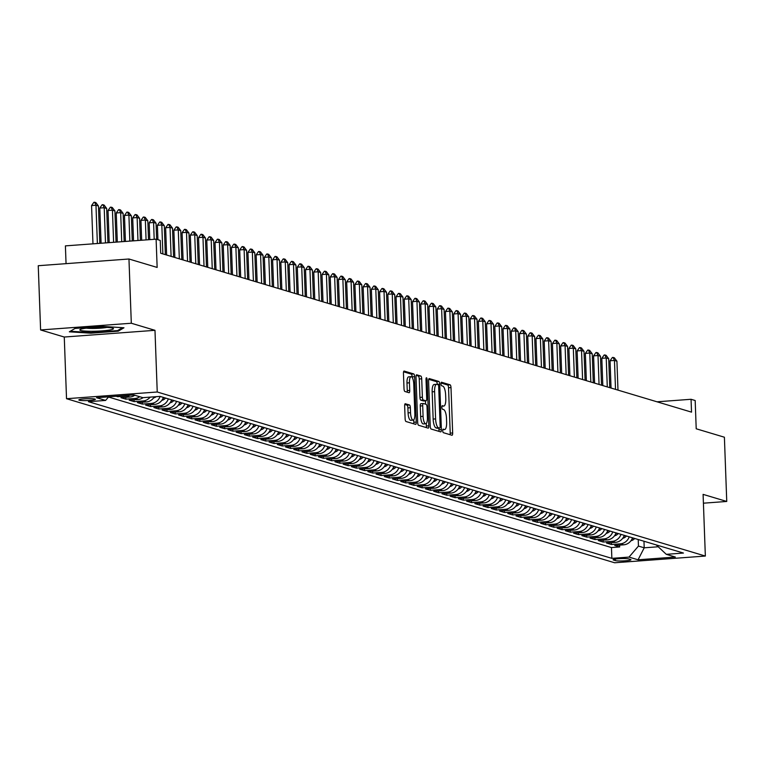 <?xml version="1.0" encoding="UTF-8"?>
<svg xmlns="http://www.w3.org/2000/svg" width="765" height="765" viewBox="0 0 765 765"><rect width="100%" height="100%" fill="white"/><g stroke="black" fill="none" stroke-linecap="round" stroke-linejoin="round"><path stroke-width="1.15" d="M442.734 430.752A1.779 0.555 85.8 0 0 443.365 432.684L451.943 435.256A2.544 0.794 85.8 0 0 452.039 435.266A2.544 0.794 85.8 0 0 452.66 432.98L450.996 387.578A2.544 0.794 85.8 0 0 450.097 384.814L441.51 382.242A1.779 0.555 85.8 0 0 441.443 382.232A1.779 0.555 85.8 0 0 441.013 383.839A1.779 0.555 85.8 0 0 441.644 385.77L442.753 386.105A8.128 2.534 85.8 0 1 445.632 394.95L445.775 398.737A8.128 2.534 85.8 0 1 443.786 406.072A8.128 2.534 85.8 0 1 443.48 406.033L442.371 405.699A1.779 0.555 85.8 0 0 442.304 405.689A1.779 0.555 85.8 0 0 441.874 407.296A1.779 0.555 85.8 0 0 442.505 409.227L443.614 409.562A8.128 2.534 85.8 0 1 446.492 418.407L446.626 422.194A8.128 2.534 85.8 0 1 444.647 429.528A8.128 2.534 85.8 0 1 444.341 429.49L443.231 429.155A1.779 0.555 85.8 0 0 443.165 429.146A1.779 0.555 85.8 0 0 442.734 430.752M79.244 400.219A8.281 0.928 177.9 0 0 88.434 400.516A8.281 0.928 177.9 0 0 95.357 399.34A8.281 0.928 177.9 0 0 94.927 399.062A8.281 0.928 177.9 0 0 85.737 398.775A8.281 0.928 177.9 0 0 78.814 399.942A8.281 0.928 177.9 0 0 79.244 400.219M405.364 403.729A2.544 0.794 85.8 0 0 405.268 403.719A2.544 0.794 85.8 0 0 404.656 406.014L405.115 418.751A2.544 0.794 85.8 0 0 406.014 421.515L415.548 424.365A2.544 0.794 85.8 0 0 415.644 424.374A2.544 0.794 85.8 0 0 416.265 422.079L414.601 376.686A2.544 0.794 85.8 0 0 413.702 373.922L404.169 371.063A2.544 0.794 85.8 0 0 404.073 371.054A2.544 0.794 85.8 0 0 403.451 373.349L404.016 388.735A2.544 0.794 85.8 0 0 404.915 391.498L408.998 392.713A2.544 0.794 85.8 0 0 409.093 392.732A2.544 0.794 85.8 0 0 409.715 390.437L409.438 382.806A6.799 2.123 85.8 0 1 411.092 376.676A6.799 2.123 85.8 0 1 413.76 384.097L414.85 413.989A6.799 2.123 85.8 0 1 413.196 420.119A6.799 2.123 85.8 0 1 410.528 412.698L410.346 407.716A2.544 0.794 85.8 0 0 409.447 404.953L405.182 403.738M703.408 503.188L726.75 501.457L724.398 437.217L696.207 428.782L695.175 400.516L691.053 399.282L691.531 412.134L160.698 253.253L160.229 240.401L156.108 239.168L65.398 245.881L66.048 263.657M131.312 323.241L40.602 329.954L64.27 337.03L154.979 330.317L131.312 323.241L128.96 259L157.15 267.434L156.108 239.168M154.979 330.317L157.236 391.996L705.349 556.05L614.639 562.763L66.526 398.708L157.236 391.996M726.75 501.457L703.092 494.372L705.349 556.05M430.246 426.268A2.544 0.794 85.8 0 0 431.144 429.031L440.678 431.881A2.544 0.794 85.8 0 0 440.774 431.89A2.544 0.794 85.8 0 0 441.386 429.605L439.722 384.202A2.544 0.794 85.8 0 0 438.823 381.439L429.289 378.589A2.544 0.794 85.8 0 0 429.194 378.579A2.544 0.794 85.8 0 0 428.582 380.865L430.246 426.268M428.113 428.123L418.579 425.273A2.544 0.794 85.8 0 1 417.68 422.51L416.017 377.107A2.544 0.794 85.8 0 1 416.638 374.812A2.544 0.794 85.8 0 1 416.734 374.821L420.807 376.045A2.544 0.794 85.8 0 1 421.706 378.809L422.385 397.226A2.544 0.794 85.8 0 0 423.284 399.99L425.99 400.793A2.544 0.794 85.8 0 0 426.086 400.812A2.544 0.794 85.8 0 0 426.707 398.517L426.009 379.344A1.779 0.555 85.8 0 1 426.44 377.747A1.779 0.555 85.8 0 1 427.138 379.689L428.83 425.847A2.544 0.794 85.8 0 1 428.209 428.132A2.544 0.794 85.8 0 1 428.113 428.123M40.602 329.954L38.25 265.713L128.96 259M116.184 396.26L117.647 396.7L117.628 396.155M129.725 395.256A10.347 9.763 106.7 0 1 126.598 396.031L129.887 397.016L120.937 397.685L125.881 399.158L125.814 397.322M139.727 396.729A10.347 9.763 106.7 0 1 134.831 398.498L138.121 399.483L129.17 400.143L134.105 401.625L134.038 399.789M150.141 397.131A10.347 9.763 106.7 0 1 143.055 400.965L146.345 401.95L137.404 402.61L142.338 404.083L142.271 402.247M160.114 396.423A10.347 9.763 106.7 0 1 151.288 403.423L154.578 404.408L145.627 405.077L150.571 406.55L150.504 404.714M168.338 398.881A10.347 9.763 106.7 0 1 159.522 405.89L162.811 406.875L153.861 407.535L158.795 409.017L158.728 407.171M176.572 401.348A10.347 9.763 106.7 0 1 167.745 408.347L171.035 409.332L162.094 410.002L167.028 411.474L166.961 409.638M184.795 403.815A10.347 9.763 106.7 0 1 175.979 410.815L179.268 411.8L170.318 412.459L175.262 413.942L175.195 412.106M193.029 406.272A10.347 9.763 106.7 0 1 184.202 413.282L187.502 414.267L178.551 414.926L183.485 416.399L183.418 414.563M201.262 408.74A10.347 9.763 106.7 0 1 192.436 415.739L195.725 416.724L186.784 417.394L191.719 418.866L191.652 417.03M209.486 411.197A10.347 9.763 106.7 0 1 200.669 418.206L203.959 419.191L195.008 419.851L199.952 421.333L199.885 419.488M217.719 413.664A10.347 9.763 106.7 0 1 208.893 420.664L212.192 421.649L203.241 422.318L208.176 423.791L208.109 421.955M225.952 416.131A10.347 9.763 106.7 0 1 217.126 423.131L220.416 424.116L211.475 424.776L216.409 426.258L216.342 424.422M234.176 418.589A10.347 9.763 106.7 0 1 225.359 425.598L228.649 426.583L219.698 427.243L224.642 428.716L224.575 426.88M242.409 421.056A10.347 9.763 106.7 0 1 233.583 428.056L236.882 429.041L227.932 429.701L232.866 431.183L232.799 429.347M250.643 423.514A10.347 9.763 106.7 0 1 241.817 430.523L245.106 431.508L236.156 432.168L241.099 433.65L241.032 431.804M258.866 425.981A10.347 9.763 106.7 0 1 250.05 432.98L253.339 433.965L244.389 434.635L249.333 436.107L249.256 434.271M267.1 428.448A10.347 9.763 106.7 0 1 258.274 435.448L261.573 436.433L252.622 437.092L257.556 438.575L257.489 436.739M275.333 430.905A10.347 9.763 106.7 0 1 266.507 437.915L269.796 438.9L260.846 439.559L265.79 441.032L265.723 439.196M283.557 433.373A10.347 9.763 106.7 0 1 274.74 440.372L278.03 441.357L269.079 442.017L274.013 443.499L273.947 441.663M291.79 435.83A10.347 9.763 106.7 0 1 282.964 442.839L286.253 443.824L277.312 444.484L282.247 445.966L282.18 444.121M300.023 438.297A10.347 9.763 106.7 0 1 291.197 445.297L294.487 446.282L285.536 446.951L290.48 448.424L290.413 446.588M308.247 440.764A10.347 9.763 106.7 0 1 299.431 447.764L302.72 448.749L293.77 449.409L298.704 450.891L298.637 449.055M316.481 443.222A10.347 9.763 106.7 0 1 307.654 450.231L310.944 451.216L302.003 451.876L306.937 453.349L306.87 451.513M324.704 445.689A10.347 9.763 106.7 0 1 315.888 452.689L319.177 453.674L310.227 454.334L315.17 455.816L315.103 453.98M332.938 448.147A10.347 9.763 106.7 0 1 324.111 455.156L327.41 456.141L318.46 456.801L323.394 458.283L323.327 456.437M341.171 450.614A10.347 9.763 106.7 0 1 332.345 457.613L335.634 458.598L326.693 459.268L331.628 460.74L331.561 458.904M349.395 453.081A10.347 9.763 106.7 0 1 340.578 460.081L343.868 461.066L334.917 461.725L339.861 463.207L339.794 461.372M357.628 455.538A10.347 9.763 106.7 0 1 348.802 462.548L352.101 463.533L343.15 464.192L348.085 465.665L348.018 463.829M365.861 458.005A10.347 9.763 106.7 0 1 357.035 465.005L360.325 465.99L351.384 466.65L356.318 468.132L356.251 466.296M374.085 460.463A10.347 9.763 106.7 0 1 365.268 467.472L368.558 468.457L359.607 469.117L364.551 470.599L364.475 468.754M382.318 462.93A10.347 9.763 106.7 0 1 373.492 469.93L376.791 470.915L367.841 471.584L372.775 473.057L372.708 471.221M390.552 465.397A10.347 9.763 106.7 0 1 381.725 472.397L385.015 473.382L376.064 474.042L381.008 475.524L380.941 473.688M398.775 467.855A10.347 9.763 106.7 0 1 389.959 474.864L393.248 475.849L384.298 476.509L389.232 477.982L389.165 476.146M407.009 470.322A10.347 9.763 106.7 0 1 398.183 477.322L401.482 478.307L392.531 478.966L397.465 480.449L397.398 478.613M415.242 472.78A10.347 9.763 106.7 0 1 406.416 479.789L409.705 480.774L400.755 481.434L405.699 482.916L405.632 481.07M423.466 475.247A10.347 9.763 106.7 0 1 414.649 482.246L417.939 483.231L408.988 483.901L413.922 485.373L413.855 483.537M431.699 477.714A10.347 9.763 106.7 0 1 422.873 484.714L426.162 485.699L417.221 486.358L422.156 487.841L422.089 486.005M439.932 480.171A10.347 9.763 106.7 0 1 431.106 487.181L434.396 488.166L425.445 488.825L430.389 490.298L430.322 488.462M448.156 482.639A10.347 9.763 106.7 0 1 439.33 489.638L442.629 490.623L433.678 491.283L438.613 492.765L438.546 490.929M456.389 485.096A10.347 9.763 106.7 0 1 447.563 492.105L450.853 493.09L441.912 493.75L446.846 495.232L446.779 493.387M464.613 487.563A10.347 9.763 106.7 0 1 455.797 494.563L459.086 495.548L450.136 496.217L455.079 497.69L455.012 495.854M472.847 490.03A10.347 9.763 106.7 0 1 464.02 497.03L467.319 498.015L458.369 498.675L463.303 500.157L463.236 498.321M481.08 492.488A10.347 9.763 106.7 0 1 472.254 499.497L475.543 500.482L466.602 501.142L471.536 502.615L471.47 500.779M489.304 494.955A10.347 9.763 106.7 0 1 480.487 501.955L483.776 502.94L474.826 503.6L479.77 505.082L479.703 503.246M497.537 497.413A10.347 9.763 106.7 0 1 488.711 504.422L492.01 505.407L483.059 506.067L487.994 507.549L487.927 505.703M505.77 499.88A10.347 9.763 106.7 0 1 496.944 506.879L500.234 507.864L491.283 508.534L496.227 510.006L496.16 508.17M513.994 502.347A10.347 9.763 106.7 0 1 505.177 509.347L508.467 510.331L499.516 510.991L504.46 512.473L504.384 510.638M522.227 504.804A10.347 9.763 106.7 0 1 513.401 511.814L516.7 512.799L507.75 513.458L512.684 514.931L512.617 513.095M530.461 507.272A10.347 9.763 106.7 0 1 521.634 514.271L524.924 515.256L515.973 515.916L520.917 517.398L520.85 515.562M538.684 509.729A10.347 9.763 106.7 0 1 529.868 516.738L533.157 517.723L524.207 518.383L529.141 519.865L529.074 518.02M546.918 512.196A10.347 9.763 106.7 0 1 538.091 519.196L541.381 520.181L532.44 520.85L537.374 522.323L537.307 520.487M555.151 514.663A10.347 9.763 106.7 0 1 546.325 521.663L549.614 522.648L540.664 523.308L545.608 524.79L545.541 522.954M563.375 517.121A10.347 9.763 106.7 0 1 554.558 524.13L557.848 525.115L548.897 525.775L553.831 527.248L553.764 525.412M571.608 519.588A10.347 9.763 106.7 0 1 562.782 526.588L566.071 527.573L557.13 528.232L562.065 529.715L561.998 527.879M579.832 522.046A10.347 9.763 106.7 0 1 571.015 529.055L574.305 530.04L565.354 530.7L570.298 532.182L570.231 530.336M588.065 524.513A10.347 9.763 106.7 0 1 579.239 531.512L582.538 532.497L573.587 533.167L578.522 534.639L578.455 532.803M596.298 526.98A10.347 9.763 106.7 0 1 587.472 533.98L590.762 534.965L581.821 535.624L586.755 537.106L586.688 535.27M604.522 529.437A10.347 9.763 106.7 0 1 595.706 536.447L598.995 537.432L590.044 538.091L594.988 539.564L594.921 537.728M612.755 531.904A10.347 9.763 106.7 0 1 603.929 538.904L607.228 539.889L598.278 540.549L603.212 542.031L603.145 540.195M620.989 534.362A10.347 9.763 106.7 0 1 612.163 541.371L615.452 542.356L606.511 543.016L611.445 544.498L620.396 543.829A10.347 9.763 -73.3 0 0 629.212 536.829M611.378 542.653L611.445 544.498M630.532 559.464L628.725 558.919A8.023 0.899 177.9 0 0 619.813 558.641A8.023 0.899 177.9 0 0 613.109 559.779A8.023 0.899 177.9 0 0 613.53 560.047L615.337 560.592A8.023 0.899 177.9 0 0 624.25 560.869A8.023 0.899 177.9 0 0 630.953 559.731A8.023 0.899 177.9 0 0 630.532 559.464M108.687 396.815L105.599 400.42L88.434 401.692L611.857 558.354L629.021 557.092L638.45 546.086L638.211 539.516M105.599 400.42L96.543 397.714L133.808 394.96L142.864 397.666L160.019 396.394L683.441 553.057L666.286 554.329L675.332 557.035L638.067 559.798L629.021 557.092M108.506 397.025L611.465 547.568L619.679 546.956L614.735 545.483L623.685 544.814A10.347 9.763 -73.3 0 0 632.512 537.814M612.163 541.371L603.212 542.031M603.929 538.904L594.988 539.564M595.706 536.447L586.755 537.106M587.472 533.98L578.522 534.639M579.239 531.512L570.298 532.182M571.015 529.055L562.065 529.715M562.782 526.588L553.831 527.248M554.558 524.13L545.608 524.79M546.325 521.663L537.374 522.323M538.091 519.196L529.141 519.865M529.868 516.738L520.917 517.398M521.634 514.271L512.684 514.931M513.401 511.814L504.46 512.473M505.177 509.347L496.227 510.006M496.944 506.879L487.994 507.549M488.711 504.422L479.77 505.082M480.487 501.955L471.536 502.615M472.254 499.497L463.303 500.157M464.02 497.03L455.079 497.69M455.797 494.563L446.846 495.232M447.563 492.105L438.613 492.765M439.33 489.638L430.389 490.298M431.106 487.181L422.156 487.841M422.873 484.714L413.922 485.373M414.649 482.246L405.699 482.916M406.416 479.789L397.465 480.449M398.183 477.322L389.232 477.982M389.959 474.864L381.008 475.524M381.725 472.397L372.775 473.057M373.492 469.93L364.551 470.599M365.268 467.472L356.318 468.132M357.035 465.005L348.085 465.665M348.802 462.548L339.861 463.207M340.578 460.081L331.628 460.74M332.345 457.613L323.394 458.283M324.111 455.156L315.17 455.816M315.888 452.689L306.937 453.349M307.654 450.231L298.704 450.891M299.431 447.764L290.48 448.424M291.197 445.297L282.247 445.966M282.964 442.839L274.013 443.499M274.74 440.372L265.79 441.032M266.507 437.915L257.556 438.575M258.274 435.448L249.333 436.107M250.05 432.98L241.099 433.65M241.817 430.523L232.866 431.183M233.583 428.056L224.642 428.716M225.359 425.598L216.409 426.258M217.126 423.131L208.176 423.791M208.893 420.664L199.952 421.333M200.669 418.206L191.719 418.866M192.436 415.739L183.485 416.399M184.202 413.282L175.262 413.942M175.979 410.815L167.028 411.474M167.745 408.347L158.795 409.017M159.522 405.89L150.571 406.55M151.288 403.423L142.338 404.083M143.055 400.965L134.105 401.625M134.831 398.498L125.881 399.158M126.598 396.031L117.647 396.7M638.45 546.086L644.207 547.807L658.225 546.774M643.967 541.247L644.207 547.807L638.067 559.798M64.27 337.03L66.526 398.708M691.053 399.282L657.02 401.807M619.612 545.12L619.679 546.956M611.465 547.568L611.857 558.354M656.255 544.919L666.286 554.329M615.452 542.356A10.347 9.763 -73.3 0 0 624.278 535.347M607.228 539.889A10.347 9.763 -73.3 0 0 616.045 532.889M598.995 537.432A10.347 9.763 -73.3 0 0 607.821 530.422M590.762 534.965A10.347 9.763 -73.3 0 0 599.588 527.965M582.538 532.497A10.347 9.763 -73.3 0 0 591.355 525.498M574.305 530.04A10.347 9.763 -73.3 0 0 583.131 523.031M566.071 527.573A10.347 9.763 -73.3 0 0 574.898 520.573M557.848 525.115A10.347 9.763 -73.3 0 0 566.664 518.106M549.614 522.648A10.347 9.763 -73.3 0 0 558.44 515.648M541.381 520.181A10.347 9.763 -73.3 0 0 550.207 513.181M533.157 517.723A10.347 9.763 -73.3 0 0 541.983 510.714M524.924 515.256A10.347 9.763 -73.3 0 0 533.75 508.256M516.7 512.799A10.347 9.763 -73.3 0 0 525.517 505.789M508.467 510.331A10.347 9.763 -73.3 0 0 517.293 503.332M500.234 507.864A10.347 9.763 -73.3 0 0 509.06 500.865M492.01 505.407A10.347 9.763 -73.3 0 0 500.826 498.398M483.776 502.94A10.347 9.763 -73.3 0 0 492.603 495.94M475.543 500.482A10.347 9.763 -73.3 0 0 484.369 493.473M467.319 498.015A10.347 9.763 -73.3 0 0 476.136 491.015M459.086 495.548A10.347 9.763 -73.3 0 0 467.912 488.548M450.853 493.09A10.347 9.763 -73.3 0 0 459.679 486.081M442.629 490.623A10.347 9.763 -73.3 0 0 451.446 483.623M434.396 488.166A10.347 9.763 -73.3 0 0 443.222 481.156M426.162 485.699A10.347 9.763 -73.3 0 0 434.989 478.699M417.939 483.231A10.347 9.763 -73.3 0 0 426.755 476.232M409.705 480.774A10.347 9.763 -73.3 0 0 418.532 473.764M401.482 478.307A10.347 9.763 -73.3 0 0 410.298 471.307M393.248 475.849A10.347 9.763 -73.3 0 0 402.074 468.84M385.015 473.382A10.347 9.763 -73.3 0 0 393.841 466.382M376.791 470.915A10.347 9.763 -73.3 0 0 385.608 463.915M368.558 468.457A10.347 9.763 -73.3 0 0 377.384 461.448M360.325 465.99A10.347 9.763 -73.3 0 0 369.151 458.99M352.101 463.533A10.347 9.763 -73.3 0 0 360.917 456.523M343.868 461.066A10.347 9.763 -73.3 0 0 352.694 454.066M335.634 458.598A10.347 9.763 -73.3 0 0 344.46 451.599M327.41 456.141A10.347 9.763 -73.3 0 0 336.227 449.132M319.177 453.674A10.347 9.763 -73.3 0 0 328.003 446.674M310.944 451.216A10.347 9.763 -73.3 0 0 319.77 444.207M302.72 448.749A10.347 9.763 -73.3 0 0 311.537 441.749M294.487 446.282A10.347 9.763 -73.3 0 0 303.313 439.282M286.253 443.824A10.347 9.763 -73.3 0 0 295.08 436.815M278.03 441.357A10.347 9.763 -73.3 0 0 286.846 434.357M269.796 438.9A10.347 9.763 -73.3 0 0 278.623 431.89M261.573 436.433A10.347 9.763 -73.3 0 0 270.389 429.433M253.339 433.965A10.347 9.763 -73.3 0 0 262.166 426.966M245.106 431.508A10.347 9.763 -73.3 0 0 253.932 424.499M236.882 429.041A10.347 9.763 -73.3 0 0 245.699 422.041M228.649 426.583A10.347 9.763 -73.3 0 0 237.475 419.574M220.416 424.116A10.347 9.763 -73.3 0 0 229.242 417.116M212.192 421.649A10.347 9.763 -73.3 0 0 221.009 414.649M203.959 419.191A10.347 9.763 -73.3 0 0 212.785 412.182M195.725 416.724A10.347 9.763 -73.3 0 0 204.551 409.724M187.502 414.267A10.347 9.763 -73.3 0 0 196.318 407.257M179.268 411.8A10.347 9.763 -73.3 0 0 188.094 404.8M171.035 409.332A10.347 9.763 -73.3 0 0 179.861 402.333M162.811 406.875A10.347 9.763 -73.3 0 0 171.628 399.866M154.578 404.408A10.347 9.763 -73.3 0 0 163.404 397.408M146.345 401.95A10.347 9.763 -73.3 0 0 154.31 396.815M138.121 399.483A10.347 9.763 -73.3 0 0 143.112 397.647M129.887 397.016A10.347 9.763 -73.3 0 0 134.783 395.247M75.056 328.434L69.338 331.819L90.939 333.186L118.259 331.168L123.978 327.774L102.376 326.406L75.056 328.434M118.221 330.222L118.259 331.168M90.92 332.555L90.939 333.186M450.088 434.702A2.544 0.794 85.8 0 0 450.212 433.162L448.539 387.759A2.544 0.794 85.8 0 0 447.64 384.996L441.051 383.016M437.274 384.47L437.274 384.384A2.544 0.794 85.8 0 0 436.375 381.62L428.696 379.325M438.814 431.326A2.544 0.794 85.8 0 0 438.938 429.787L438.88 428.161M439.655 428.084A1.779 0.555 85.8 0 0 439.722 428.094A1.779 0.555 85.8 0 0 440.162 426.488L438.699 386.641A1.779 0.555 85.8 0 0 438.068 384.699L436.892 384.355A8.128 2.534 85.8 0 0 436.595 384.317A8.128 2.534 85.8 0 0 434.606 391.651L435.601 418.895A8.128 2.534 85.8 0 0 438.488 427.74L439.655 428.084L437.207 428.266A1.779 0.555 85.8 0 0 437.274 428.276A1.779 0.555 85.8 0 0 437.331 428.257M434.444 384.537A8.128 2.534 85.8 0 0 434.138 384.499A8.128 2.534 85.8 0 0 432.158 391.833L434.606 391.651M437.207 428.266L436.031 427.922A8.128 2.534 85.8 0 1 433.153 419.077L432.158 391.833M416.141 375.567L420.807 376.045M423.724 400.965A2.544 0.794 85.8 0 1 423.638 400.994A2.544 0.794 85.8 0 1 423.542 400.975L420.836 400.172A2.544 0.794 85.8 0 1 419.937 397.408L419.258 378.991A2.544 0.794 85.8 0 0 418.359 376.227M425.455 400.85L425.579 404.169M426.287 423.475L426.373 426.029L428.83 425.847M423.083 416.332A6.799 2.123 85.8 0 0 425.751 423.753A6.799 2.123 85.8 0 0 427.406 417.623L427.023 407.095A2.544 0.794 85.8 0 0 426.124 404.331L423.418 403.518A2.544 0.794 85.8 0 0 423.322 403.509A2.544 0.794 85.8 0 0 422.701 405.794L423.083 416.332L420.635 416.514A6.799 2.123 85.8 0 0 423.294 423.934L425.751 423.753M423.227 403.528L420.96 403.7A2.544 0.794 85.8 0 0 420.865 403.691A2.544 0.794 85.8 0 0 420.253 405.976L422.701 405.794M420.635 416.514L420.253 405.976M426.248 427.568A2.544 0.794 85.8 0 0 426.373 426.029M413.196 420.119L410.738 420.301A6.799 2.123 85.8 0 1 408.08 412.88L407.898 407.898A2.544 0.794 85.8 0 0 406.999 405.134L404.771 404.465M411.092 376.676L408.644 376.858A6.799 2.123 85.8 0 0 406.98 382.988L409.438 382.806M407.133 392.158A2.544 0.794 85.8 0 0 407.257 390.619L406.98 382.988M412.172 377.432L412.153 376.868A2.544 0.794 85.8 0 0 411.254 374.104L403.576 371.8M413.693 423.81A2.544 0.794 85.8 0 0 413.817 422.261L413.722 419.842M630.934 540.759A6.856 6.464 -73.3 0 0 634.692 538.464M631.957 539.115A6.856 6.464 -73.3 0 0 633.133 537.996M617.986 390.121L616.925 361.185L614.458 360.449L615.519 389.385M610.049 360.774L612.383 357.484L613.109 357.427L614.458 360.449L610.049 360.774L611.044 388.046M613.109 357.427L614.352 357.8L616.925 361.185M93.301 331.264A16.82 1.893 177.9 0 0 113.105 328.309A16.82 1.893 177.9 0 0 99.976 327.305A16.82 1.893 177.9 0 0 80.143 329.514A16.82 1.893 177.9 0 0 93.301 331.264M86.311 328.166A12.737 1.434 177.9 0 0 94.028 328.443A12.737 1.434 177.9 0 0 106.851 327.41M122.505 327.688L117.571 330.604L91.102 332.565L70.303 331.255M622.71 538.302A6.856 6.464 -73.3 0 0 626.459 536.007M623.724 536.648A6.856 6.464 -73.3 0 0 624.9 535.538M609.762 387.654L608.701 358.718L606.224 357.982L607.286 386.918M601.816 358.307L604.149 355.017L604.885 354.96L606.224 357.982L601.816 358.307L602.81 385.579M604.885 354.96L606.119 355.333L608.701 358.718M614.477 535.835A6.856 6.464 -73.3 0 0 618.235 533.54M615.5 534.19A6.856 6.464 -73.3 0 0 616.667 533.071M601.529 385.197L600.468 356.261L598 355.524L599.062 384.451M593.583 355.849L595.916 352.55L596.652 352.502L598 355.524L593.583 355.849L594.587 383.112M596.652 352.502L597.886 352.866L600.468 356.261M606.243 533.368A6.856 6.464 -73.3 0 0 610.001 531.082M607.267 531.723A6.856 6.464 -73.3 0 0 608.443 530.614M593.296 382.73L592.234 353.793L589.767 353.057L590.829 381.993M585.359 353.382L587.692 350.093L588.428 350.035L589.767 353.057L585.359 353.382L586.353 380.654M588.428 350.035L589.662 350.408L592.234 353.793M598.02 530.91A6.856 6.464 -73.3 0 0 601.768 528.615M599.033 529.265A6.856 6.464 -73.3 0 0 600.209 528.146M585.072 380.262L584.011 351.336L581.534 350.59L582.595 379.526M577.126 350.915L579.459 347.626L580.195 347.578L581.534 350.59L577.126 350.915L578.13 378.187M580.195 347.578L581.429 347.941L584.011 351.336M589.786 528.443A6.856 6.464 -73.3 0 0 593.544 526.148M590.81 526.798A6.856 6.464 -73.3 0 0 591.976 525.679M576.839 377.805L575.777 348.869L573.31 348.132L574.372 377.069M568.892 348.457L571.226 345.168L571.962 345.111L573.31 348.132L568.892 348.457L569.896 375.73M571.962 345.111L573.195 345.484L575.777 348.869M581.553 525.985A6.856 6.464 -73.3 0 0 585.311 523.69M582.576 524.331A6.856 6.464 -73.3 0 0 583.752 523.222M568.605 375.338L567.544 346.402L565.077 345.665L566.138 374.601M560.669 345.99L563.002 342.701L563.738 342.644L565.077 345.665L560.669 345.99L561.663 373.263M563.738 342.644L564.972 343.016L567.544 346.402M573.329 523.518A6.856 6.464 -73.3 0 0 577.087 521.223M574.343 521.873A6.856 6.464 -73.3 0 0 575.519 520.755M560.382 372.88L559.32 343.944L556.853 343.208L557.905 372.134M552.435 343.533L554.768 340.234L555.505 340.186L556.853 343.208L552.435 343.533L553.439 370.796M555.505 340.186L556.738 340.549L559.32 343.944M565.096 521.051A6.856 6.464 -73.3 0 0 568.854 518.766M566.119 519.406A6.856 6.464 -73.3 0 0 567.286 518.297M552.148 370.413L551.087 341.477L548.62 340.741L549.681 369.677M544.202 341.066L546.535 337.776L547.271 337.719L548.62 340.741L544.202 341.066L545.206 368.338M547.271 337.719L548.505 338.092L551.087 341.477M556.863 518.594A6.856 6.464 -73.3 0 0 560.621 516.298M557.886 516.949A6.856 6.464 -73.3 0 0 559.062 515.83M543.915 367.955L542.854 339.019L540.386 338.273L541.448 367.21M535.978 338.599L538.311 335.309L539.048 335.261L540.386 338.273L535.978 338.599L536.973 365.871M539.048 335.261L540.281 335.625L542.854 339.019M548.639 516.126A6.856 6.464 -73.3 0 0 552.397 513.831M549.662 514.482A6.856 6.464 -73.3 0 0 550.829 513.363M535.691 365.488L534.63 336.552L532.163 335.816L533.224 364.752M527.745 336.141L530.078 332.851L530.814 332.794L532.163 335.816L527.745 336.141L528.749 363.413M530.814 332.794L532.048 333.167L534.63 336.552M540.406 513.669A6.856 6.464 -73.3 0 0 544.164 511.374M541.429 512.015A6.856 6.464 -73.3 0 0 542.595 510.905M527.458 363.021L526.397 334.085L523.929 333.349L524.991 362.285M519.511 333.674L521.845 330.384L522.581 330.327L523.929 333.349L519.511 333.674L520.516 360.946M522.581 330.327L523.815 330.7L526.397 334.085M532.182 511.202A6.856 6.464 -73.3 0 0 535.93 508.907M533.195 509.557A6.856 6.464 -73.3 0 0 534.372 508.438M519.225 360.564L518.163 331.628L515.696 330.891L516.758 359.818M511.288 331.216L513.621 327.917L514.357 327.869L515.696 330.891L511.288 331.216L512.282 358.479M514.357 327.869L515.591 328.233L518.163 331.628M523.948 508.735A6.856 6.464 -73.3 0 0 527.707 506.449M524.972 507.09A6.856 6.464 -73.3 0 0 526.138 505.981M511.001 358.097L509.939 329.16L507.472 328.424L508.534 357.36M503.054 328.749L505.388 325.46L506.124 325.402L507.472 328.424L503.054 328.749L504.059 356.021M506.124 325.402L507.358 325.775L509.939 329.16M515.715 506.277A6.856 6.464 -73.3 0 0 519.473 503.982M516.738 504.632A6.856 6.464 -73.3 0 0 517.905 503.513M502.768 355.639L501.706 326.703L499.239 325.957L500.3 354.893M494.831 326.282L497.164 322.993L497.891 322.945L499.239 325.957L494.831 326.282L495.825 353.554M497.891 322.945L499.134 323.308L501.706 326.703M507.491 503.81A6.856 6.464 -73.3 0 0 511.24 501.515M508.505 502.165A6.856 6.464 -73.3 0 0 509.681 501.046M494.534 353.172L493.482 324.236L491.006 323.499L492.067 352.435M486.597 323.825L488.931 320.535L489.667 320.478L491.006 323.499L486.597 323.825L487.592 351.097M489.667 320.478L490.901 320.851L493.482 324.236M499.258 501.352A6.856 6.464 -73.3 0 0 503.016 499.057M500.281 499.698A6.856 6.464 -73.3 0 0 501.448 498.589M486.311 350.705L485.249 321.769L482.782 321.032L483.843 349.968M478.364 321.357L480.697 318.068L481.434 318.011L482.782 321.032L478.364 321.357L479.368 348.63M481.434 318.011L482.667 318.383L485.249 321.769M491.025 498.885A6.856 6.464 -73.3 0 0 494.783 496.59M492.048 497.24A6.856 6.464 -73.3 0 0 493.224 496.122M478.077 348.247L477.016 319.311L474.549 318.575L475.61 347.501M470.14 318.9L472.474 315.601L473.21 315.553L474.549 318.575L470.14 318.9L471.135 346.163M473.21 315.553L474.443 315.916L477.016 319.311M482.801 496.418A6.856 6.464 -73.3 0 0 486.55 494.133M483.815 494.773A6.856 6.464 -73.3 0 0 484.991 493.664M469.853 345.78L468.792 316.844L466.315 316.108L467.377 345.044M461.907 316.433L464.24 313.143L464.977 313.086L466.315 316.108L461.907 316.433L462.901 343.705M464.977 313.086L466.21 313.459L468.792 316.844M474.568 493.96A6.856 6.464 -73.3 0 0 478.326 491.666M475.591 492.316A6.856 6.464 -73.3 0 0 476.758 491.197M461.62 343.322L460.559 314.386L458.092 313.64L459.153 342.577M453.674 313.975L456.007 310.676L456.743 310.628L458.092 313.64L453.674 313.975L454.678 341.238M456.743 310.628L457.977 310.992L460.559 314.386M466.334 491.493A6.856 6.464 -73.3 0 0 470.093 489.198M467.358 489.849A6.856 6.464 -73.3 0 0 468.534 488.73M453.387 340.855L452.325 311.919L449.858 311.183L450.92 340.119M445.45 311.508L447.783 308.219L448.52 308.161L449.858 311.183L445.45 311.508L446.444 338.78M448.52 308.161L449.753 308.534L452.325 311.919M458.111 489.036A6.856 6.464 -73.3 0 0 461.859 486.741M459.124 487.382A6.856 6.464 -73.3 0 0 460.301 486.272M445.163 338.388L444.102 309.452L441.625 308.716L442.686 337.652M437.217 309.041L439.55 305.751L440.286 305.694L441.625 308.716L437.217 309.041L438.221 336.313M440.286 305.694L441.52 306.067L444.102 309.452M449.877 486.569A6.856 6.464 -73.3 0 0 453.635 484.274M450.901 484.924A6.856 6.464 -73.3 0 0 452.067 483.805M436.93 335.931L435.868 306.995L433.401 306.258L434.463 335.185M428.983 306.583L431.317 303.284L432.053 303.236L433.401 306.258L428.983 306.583L429.987 333.846M432.053 303.236L433.286 303.6L435.868 306.995M441.644 484.102A6.856 6.464 -73.3 0 0 445.402 481.816M442.667 482.457A6.856 6.464 -73.3 0 0 443.843 481.348M428.696 333.464L427.635 304.527L425.168 303.791L426.229 332.727M420.76 304.116L423.093 300.827L423.829 300.769L425.168 303.791L420.76 304.116L421.754 331.388M423.829 300.769L425.063 301.142L427.635 304.527M433.42 481.644A6.856 6.464 -73.3 0 0 437.178 479.349M434.434 479.999A6.856 6.464 -73.3 0 0 435.61 478.88M420.473 331.006L419.411 302.07L416.944 301.324L417.996 330.26M412.526 301.659L414.859 298.36L415.596 298.312L416.944 301.324L412.526 301.659L413.53 328.921M415.596 298.312L416.829 298.675L419.411 302.07M425.187 479.177A6.856 6.464 -73.3 0 0 428.945 476.882M426.21 477.532A6.856 6.464 -73.3 0 0 427.377 476.413M412.239 328.539L411.178 299.603L408.711 298.866L409.772 327.803M404.293 299.192L406.626 295.902L407.363 295.845L408.711 298.866L404.293 299.192L405.297 326.464M407.363 295.845L408.596 296.218L411.178 299.603M416.954 476.719A6.856 6.464 -73.3 0 0 420.712 474.424M417.977 475.065A6.856 6.464 -73.3 0 0 419.153 473.956M404.006 326.072L402.945 297.136L400.478 296.399L401.539 325.335M396.069 296.724L398.402 293.435L399.139 293.377L400.478 296.399L396.069 296.724L397.064 323.997M399.139 293.377L400.372 293.75L402.945 297.136M408.73 474.252A6.856 6.464 -73.3 0 0 412.488 471.957M409.753 472.607A6.856 6.464 -73.3 0 0 410.92 471.489M395.782 323.614L394.721 294.678L392.254 293.942L393.315 322.868M387.836 294.267L390.169 290.968L390.905 290.92L392.254 293.942L387.836 294.267L388.84 321.53M390.905 290.92L392.139 291.283L394.721 294.678M400.497 471.785A6.856 6.464 -73.3 0 0 404.255 469.5M401.52 470.14A6.856 6.464 -73.3 0 0 402.686 469.031M387.549 321.147L386.488 292.211L384.02 291.475L385.082 320.411M379.603 291.8L381.936 288.51L382.672 288.453L384.02 291.475L379.603 291.8L380.607 319.072M382.672 288.453L383.915 288.826L386.488 292.211M392.273 469.328A6.856 6.464 -73.3 0 0 396.021 467.033M393.286 467.683A6.856 6.464 -73.3 0 0 394.463 466.564M379.316 318.689L378.254 289.753L375.787 289.007L376.849 317.944M371.379 289.342L373.712 286.043L374.448 285.995L375.787 289.007L371.379 289.342L372.373 316.605M374.448 285.995L375.682 286.359L378.254 289.753M384.04 466.86A6.856 6.464 -73.3 0 0 387.798 464.565M385.063 465.216A6.856 6.464 -73.3 0 0 386.229 464.097M371.092 316.222L370.031 287.286L367.563 286.55L368.625 315.486M363.146 286.875L365.479 283.586L366.215 283.528L367.563 286.55L363.146 286.875L364.15 314.147M366.215 283.528L367.449 283.901L370.031 287.286M375.806 464.403A6.856 6.464 -73.3 0 0 379.564 462.108M376.829 462.749A6.856 6.464 -73.3 0 0 377.996 461.639M362.859 313.755L361.797 284.819L359.33 284.083L360.392 313.019M354.922 284.408L357.255 281.118L357.982 281.061L359.33 284.083L354.922 284.408L355.916 311.68M357.982 281.061L359.225 281.434L361.797 284.819M367.582 461.936A6.856 6.464 -73.3 0 0 371.331 459.641M368.596 460.291A6.856 6.464 -73.3 0 0 369.772 459.172M354.635 311.298L353.573 282.361L351.097 281.625L352.158 310.552M346.688 281.95L349.022 278.651L349.758 278.603L351.097 281.625L346.688 281.95L347.683 309.213M349.758 278.603L350.992 278.967L353.573 282.361M359.349 459.469A6.856 6.464 -73.3 0 0 363.107 457.183M360.372 457.824A6.856 6.464 -73.3 0 0 361.539 456.715M346.402 308.83L345.34 279.894L342.873 279.158L343.934 308.094M338.455 279.483L340.788 276.194L341.525 276.136L342.873 279.158L338.455 279.483L339.459 306.755M341.525 276.136L342.758 276.509L345.34 279.894M351.116 457.011A6.856 6.464 -73.3 0 0 354.874 454.716M352.139 455.366A6.856 6.464 -73.3 0 0 353.315 454.247M338.168 306.373L337.107 277.437L334.64 276.691L335.701 305.627M330.231 277.026L332.565 273.727L333.301 273.679L334.64 276.691L330.231 277.026L331.226 304.288M333.301 273.679L334.534 274.042L337.107 277.437M342.892 454.544A6.856 6.464 -73.3 0 0 346.641 452.249M343.906 452.899A6.856 6.464 -73.3 0 0 345.082 451.78M329.945 303.906L328.883 274.97L326.406 274.233L327.468 303.17M321.998 274.559L324.331 271.269L325.068 271.212L326.406 274.233L321.998 274.559L323.002 301.831M325.068 271.212L326.301 271.585L328.883 274.97M334.659 452.086A6.856 6.464 -73.3 0 0 338.417 449.791M335.682 450.432A6.856 6.464 -73.3 0 0 336.849 449.323M321.711 301.439L320.65 272.503L318.183 271.766L319.244 300.702M313.765 272.091L316.098 268.802L316.834 268.745L318.183 271.766L313.765 272.091L314.769 299.364M316.834 268.745L318.068 269.117L320.65 272.503M326.426 449.619A6.856 6.464 -73.3 0 0 330.184 447.324M327.449 447.974A6.856 6.464 -73.3 0 0 328.625 446.856M313.478 298.981L312.416 270.045L309.949 269.309L311.011 298.235M305.541 269.634L307.874 266.335L308.611 266.287L309.949 269.309L305.541 269.634L306.536 296.897M308.611 266.287L309.844 266.65L312.416 270.045M318.202 447.152A6.856 6.464 -73.3 0 0 321.96 444.867M319.215 445.507A6.856 6.464 -73.3 0 0 320.392 444.398M305.254 296.514L304.193 267.578L301.716 266.842L302.777 295.778M297.308 267.167L299.641 263.877L300.377 263.82L301.716 266.842L297.308 267.167L298.312 294.439M300.377 263.82L301.611 264.193L304.193 267.578M309.968 444.695A6.856 6.464 -73.3 0 0 313.726 442.399M310.992 443.05A6.856 6.464 -73.3 0 0 312.158 441.931M297.021 294.056L295.959 265.12L293.492 264.374L294.554 293.311M289.074 264.709L291.408 261.41L292.144 261.362L293.492 264.374L289.074 264.709L290.078 291.972M292.144 261.362L293.377 261.726L295.959 265.12M301.735 442.227A6.856 6.464 -73.3 0 0 305.493 439.932M302.758 440.583A6.856 6.464 -73.3 0 0 303.935 439.464M288.788 291.589L287.726 262.653L285.259 261.917L286.32 290.853M280.851 262.242L283.184 258.953L283.92 258.895L285.259 261.917L280.851 262.242L281.845 289.514M283.92 258.895L285.154 259.268L287.726 262.653M293.511 439.77A6.856 6.464 -73.3 0 0 297.269 437.475M294.525 438.116A6.856 6.464 -73.3 0 0 295.701 437.006M280.564 289.122L279.502 260.186L277.035 259.45L278.097 288.386M272.617 259.775L274.951 256.485L275.687 256.428L277.035 259.45L272.617 259.775L273.621 287.047M275.687 256.428L276.92 256.801L279.502 260.186M285.278 437.303A6.856 6.464 -73.3 0 0 289.036 435.008M286.301 435.658A6.856 6.464 -73.3 0 0 287.468 434.539M272.33 286.665L271.269 257.728L268.802 256.992L269.863 285.919M264.384 257.317L266.717 254.018L267.454 253.97L268.802 256.992L264.384 257.317L265.388 284.58M267.454 253.97L268.687 254.334L271.269 257.728M277.045 434.836A6.856 6.464 -73.3 0 0 280.803 432.55M278.068 433.191A6.856 6.464 -73.3 0 0 279.244 432.082M264.097 284.197L263.036 255.261L260.569 254.525L261.63 283.461M256.16 254.85L258.493 251.561L259.23 251.503L260.569 254.525L256.16 254.85L257.155 282.122M259.23 251.503L260.463 251.876L263.036 255.261M268.821 432.378A6.856 6.464 -73.3 0 0 272.579 430.083M269.844 430.733A6.856 6.464 -73.3 0 0 271.011 429.614M255.873 281.74L254.812 252.804L252.345 252.058L253.406 280.994M247.927 252.393L250.26 249.094L250.997 249.046L252.345 252.058L247.927 252.393L248.931 279.655M250.997 249.046L252.23 249.409L254.812 252.804M260.588 429.911A6.856 6.464 -73.3 0 0 264.346 427.616M261.611 428.266A6.856 6.464 -73.3 0 0 262.778 427.147M247.64 279.273L246.579 250.337L244.112 249.6L245.173 278.536M239.694 249.926L242.036 246.636L242.763 246.579L244.112 249.6L239.694 249.926L240.698 277.198M242.763 246.579L244.006 246.952L246.579 250.337M252.364 427.453A6.856 6.464 -73.3 0 0 256.112 425.158M253.378 425.799A6.856 6.464 -73.3 0 0 254.554 424.69M239.407 276.806L238.355 247.87L235.878 247.133L236.94 276.069M231.47 247.458L233.803 244.169L234.539 244.112L235.878 247.133L231.47 247.458L232.464 274.731M234.539 244.112L235.773 244.484L238.355 247.87M244.131 424.986A6.856 6.464 -73.3 0 0 247.889 422.691M245.154 423.341A6.856 6.464 -73.3 0 0 246.32 422.223M231.183 274.348L230.122 245.412L227.654 244.676L228.716 273.602M223.237 245.001L225.57 241.711L226.306 241.654L227.654 244.676L223.237 245.001L224.241 272.264M226.306 241.654L227.54 242.017L230.122 245.412M235.897 422.519A6.856 6.464 -73.3 0 0 239.655 420.234M236.921 420.874A6.856 6.464 -73.3 0 0 238.097 419.765M222.95 271.881L221.888 242.945L219.421 242.209L220.483 271.145M215.013 242.534L217.346 239.244L218.073 239.187L219.421 242.209L215.013 242.534L216.007 269.806M218.073 239.187L219.316 239.56L221.888 242.945M227.674 420.061A6.856 6.464 -73.3 0 0 231.422 417.767M228.687 418.417A6.856 6.464 -73.3 0 0 229.863 417.298M214.726 269.423L213.665 240.487L211.188 239.741L212.249 268.678M206.78 240.076L209.113 236.777L209.849 236.729L211.188 239.741L206.78 240.076L207.774 267.339M209.849 236.729L211.083 237.093L213.665 240.487M219.44 417.594A6.856 6.464 -73.3 0 0 223.198 415.299M220.463 415.95A6.856 6.464 -73.3 0 0 221.63 414.831M206.493 266.956L205.431 238.02L202.964 237.284L204.026 266.22M198.546 237.609L200.879 234.32L201.616 234.262L202.964 237.284L198.546 237.609L199.55 264.881M201.616 234.262L202.849 234.635L205.431 238.02M211.207 415.137A6.856 6.464 -73.3 0 0 214.965 412.842M212.23 413.483A6.856 6.464 -73.3 0 0 213.406 412.373M198.259 264.489L197.198 235.553L194.731 234.817L195.792 263.753M190.322 235.142L192.656 231.852L193.392 231.795L194.731 234.817L190.322 235.142L191.317 262.414M193.392 231.795L194.626 232.168L197.198 235.553M202.983 412.67A6.856 6.464 -73.3 0 0 206.732 410.375M203.997 411.025A6.856 6.464 -73.3 0 0 205.173 409.906M190.036 262.032L188.974 233.096L186.497 232.359L187.559 261.295M182.089 232.684L184.422 229.395L185.159 229.337L186.497 232.359L182.089 232.684L183.093 259.947M185.159 229.337L186.392 229.701L188.974 233.096M194.75 410.203A6.856 6.464 -73.3 0 0 198.508 407.917M195.773 408.558A6.856 6.464 -73.3 0 0 196.94 407.449M181.802 259.565L180.741 230.628L178.274 229.892L179.335 258.828M173.856 230.217L176.189 226.928L176.925 226.87L178.274 229.892L173.856 230.217L174.86 257.489M176.925 226.87L178.159 227.243L180.741 230.628M186.517 407.745A6.856 6.464 -73.3 0 0 190.275 405.45M187.54 406.1A6.856 6.464 -73.3 0 0 188.716 404.981M173.569 257.107L172.508 228.171L170.04 227.425L171.102 256.361M165.632 227.76L167.965 224.461L168.702 224.413L170.04 227.425L165.632 227.76L166.627 255.022M168.702 224.413L169.935 224.776L172.508 228.171M178.293 405.278A6.856 6.464 -73.3 0 0 182.051 402.983M179.306 403.633A6.856 6.464 -73.3 0 0 180.483 402.514M165.345 254.64L164.284 225.704L161.817 224.967L162.869 253.904M157.399 225.293L159.732 222.003L160.468 221.946L161.817 224.967L157.399 225.293L157.925 239.713M160.468 221.946L161.702 222.319L164.284 225.704M170.06 402.82A6.856 6.464 -73.3 0 0 173.818 400.525M171.083 401.166A6.856 6.464 -73.3 0 0 172.249 400.057M156.643 239.33L156.05 223.237L153.583 222.5L154.195 239.311M149.165 222.825L151.499 219.536L152.235 219.479L153.583 222.5L149.165 222.825L149.787 239.636M152.235 219.479L153.469 219.851L156.05 223.237M161.826 400.353A6.856 6.464 -73.3 0 0 165.584 398.058M162.849 398.708A6.856 6.464 -73.3 0 0 164.026 397.59M148.515 239.732L147.817 220.779L145.35 220.043L146.077 239.914M140.942 220.368L143.275 217.078L144.011 217.021L145.35 220.043L140.942 220.368L141.668 240.239M144.011 217.021L145.245 217.384L147.817 220.779M153.602 397.886A6.856 6.464 -73.3 0 0 156.232 396.672M140.397 240.334L139.593 218.312L137.126 217.576L137.968 240.516M132.708 217.901L135.042 214.611L135.778 214.554L137.126 217.576L132.708 217.901L133.55 240.841M135.778 214.554L137.012 214.927L139.593 218.312M132.278 240.937L131.36 215.854L128.893 215.108L129.849 241.109M124.475 215.443L126.808 212.144L127.545 212.096L128.893 215.108L124.475 215.443L125.431 241.444M127.545 212.096L128.778 212.46L131.36 215.854M124.16 241.53L123.127 213.387L120.66 212.651L121.731 241.711M116.251 212.976L118.585 209.687L119.321 209.629L120.66 212.651L116.251 212.976L117.313 242.036M119.321 209.629L120.554 210.002L123.127 213.387M116.05 242.132L114.903 210.93L112.436 210.184L113.612 242.314M108.018 210.509L110.351 207.219L111.088 207.162L112.436 210.184L108.018 210.509L109.194 242.639M111.088 207.162L112.321 207.535L114.903 210.93M107.932 242.735L106.67 208.463L104.203 207.726L105.493 242.916M99.794 208.051L102.127 204.762L102.854 204.704L104.203 207.726L99.794 208.051L101.076 243.241M102.854 204.704L104.097 205.068L106.67 208.463M99.813 243.337L98.446 205.995L95.969 205.259L97.375 243.519M91.561 205.584L93.894 202.295L94.63 202.237L95.969 205.259L91.561 205.584L92.967 243.844M94.63 202.237L95.864 202.61L98.446 205.995M620.396 543.829L623.685 544.814M615.28 559.081L615.337 560.592M613.501 559.483L613.53 560.047M442.839 429.605L444.341 429.49M441.979 406.148L443.48 406.033M447.64 384.996L450.097 384.814M448.539 387.759L450.996 387.578M450.212 433.162L452.66 432.98M436.375 381.62L438.823 381.439M437.274 384.384L439.722 384.202M438.938 429.787L441.386 429.605M433.153 419.077L435.601 418.895M436.031 427.922L438.488 427.74M419.258 378.991L421.706 378.809M419.937 397.408L422.385 397.226M420.836 400.172L423.284 399.99M423.542 400.975L425.99 400.793M426.019 379.765L427.138 379.689M406.999 405.134L409.447 404.953M407.898 407.898L410.346 407.716M408.08 412.88L410.528 412.698M407.257 390.619L409.715 390.437M411.254 374.104L413.702 373.922M412.153 376.868L414.601 376.686M413.817 422.261L416.265 422.079M442.82 429.662L444.647 429.528M441.96 406.205L443.786 406.072M437.274 428.276L439.722 428.094M434.138 384.499L436.595 384.317M423.638 400.994L426.086 400.812M420.865 403.691L423.322 403.509"/></g></svg>
